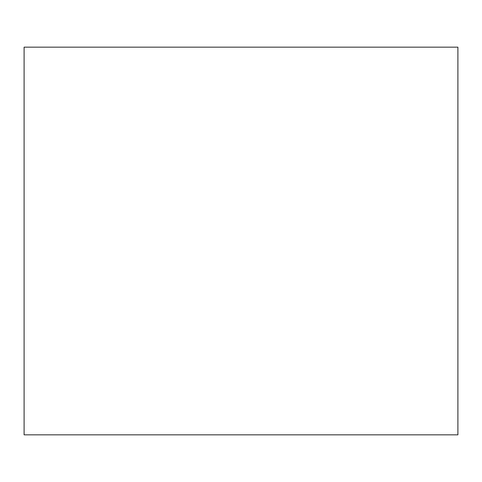 <?xml version="1.0" encoding="UTF-8"?>
<svg xmlns="http://www.w3.org/2000/svg" width="482" height="482" viewBox="0 0 482 482"><rect width="100%" height="100%" fill="white"/><g stroke="black" fill="none" stroke-linecap="round" stroke-linejoin="round"><path stroke-width="0.72" d="M457.9 47.158L457.9 434.842L24.1 434.842L24.1 47.158L457.9 47.158"/></g></svg>
